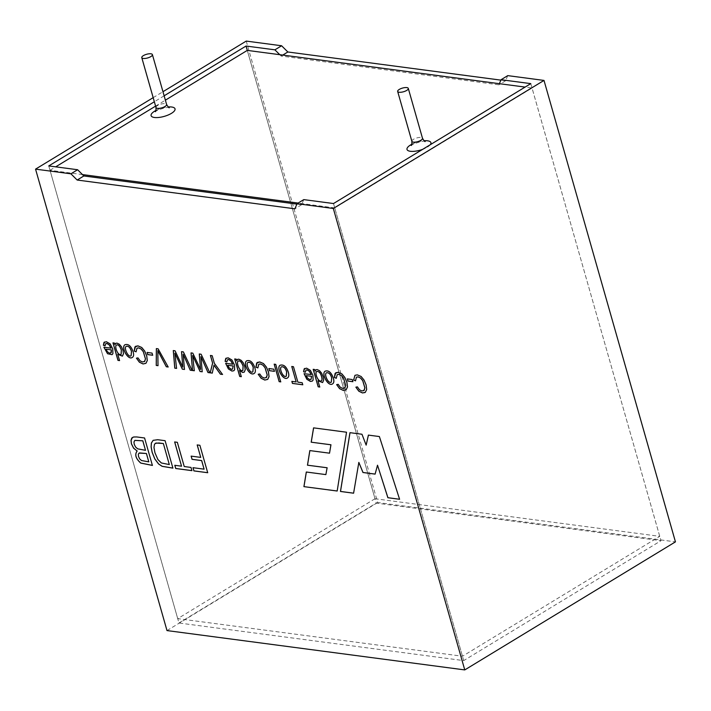 <?xml version="1.0" encoding="UTF-8"?>
<svg xmlns="http://www.w3.org/2000/svg" width="711" height="711" viewBox="0 0 711 711"><rect width="100%" height="100%" fill="white"/><g stroke="black" fill="none" stroke-linecap="round" stroke-linejoin="round"><path stroke-width="0.53" stroke-dasharray="3.56 2.67" d="M82.476 174.577L50.01 170.293L178.968 622.996L463.705 660.608L660.99 540.707L532.032 88.004L525.109 87.089M463.705 660.608L334.748 207.905L532.032 88.004M50.01 170.293L55.689 166.845M155.585 106.126L165.379 100.171M334.748 207.905L298.096 203.062M375.008 498.731L177.723 618.632L462.461 656.244L659.746 536.343L375.008 498.731L247.295 50.392L376.252 503.095L660.99 540.707M178.968 622.996L376.252 503.095M153.167 97.656L162.97 91.701M164.143 95.807L154.34 101.762M507.761 75.633L505.592 80.752L500.882 80.13M246.237 41.087L377.683 502.526L675.45 541.862M279.761 54.676L281.147 56.062L498.891 84.822L499.371 83.685M659.746 536.343L530.788 83.631M303.775 199.613L301.606 204.724L296.896 204.101M462.461 656.244L333.503 203.542M177.723 618.632L48.766 165.93M166.996 630.577L377.683 502.526M379.381 436.554L399.635 499.246M377.559 465.172L375.15 474.086M358.895 462.363L353.607 493.167M350.008 432.67L362.006 434.225L366.201 445.095M368.387 435.105L379.434 436.527M197.187 444.935L199.933 445.264L207.692 472.691M193.036 467.705L204.137 469.136M191.188 456.133L200.786 457.369M174.648 441.958L177.394 442.286L184.291 466.514L191.046 467.403L191.899 470.602M174.853 465.296L181.598 466.158M165.094 440.696L172.897 468.096M153.141 440.313L157.762 439.691L165.139 440.669M155.389 443.309L154.545 444.215L154.029 447.503L155.007 452.72L157.94 459.502L161.397 462.941L169.342 464.541M132.557 437.372L136.841 436.927L144.626 437.958L152.447 465.394M139.045 453.129L138.378 454.053L138.547 456.4L139.729 458.871L141.525 460.497L148.83 461.83M134.832 440.411L134.024 441.966L134.272 444.242L135.623 446.988L137.694 448.801L145.542 450.276M291.759 366.494L293.527 366.689L297.927 382.145L302.237 382.714L302.762 384.749M291.857 381.372L296.211 381.914M274.17 364.165L275.815 364.352L280.738 381.843M268.865 368.529L273.859 369.151L274.419 371.311M258.244 374.235L259.791 373.933L261.906 376.883L264.323 378.039L266.127 377.772M258.786 364.281L257.835 367.871M247.997 362.441C245.295 363.641 250.263 374.333 252.894 371.782M246.699 360.815L246.744 360.779C250.121 359.722 252.84 362.023 254.902 367.694C255.764 370.627 255.542 372.537 254.245 373.408M234.728 358.957L236.265 359.126L236.719 360.717M239.571 370.36L241.358 376.643M238.238 361.117C236.07 362.379 239.643 372.12 242.878 370.502M227.547 359.73L226.88 361.837M225.627 363.312L232.746 364.219M226.169 358.104L228.151 357.775L231.928 359.917L234.514 364.894L234.692 369.693L233.848 370.724M227.849 365.267L229.155 367.774L231.502 369.285L232.515 369.125M357.411 386.864L359.57 389.779L361.988 390.943L363.703 390.721M356.451 377.185L355.544 380.794M355.02 375.275L357.393 374.848L361.161 376.448L364.112 380.047L366.147 384.829L366.725 389.495L365.001 392.543M355.909 387.14L357.464 386.837M347.315 378.892L352.309 379.514L352.869 381.674M338.187 384.331L340.347 387.237L342.764 388.402L344.48 388.179M337.227 374.644L336.321 378.252M336.685 384.598L338.24 384.296M313.178 369.32L314.706 369.489L315.16 371.08M315.924 369.773L317.266 369.542L319.577 370.653L321.701 373.186L323.203 376.706L323.718 380.083L322.634 382.527M318.013 380.723L319.746 386.997M306.014 370.093L305.357 372.209M304.086 373.675L311.214 374.581M304.637 368.467L306.61 368.138L310.387 370.28L312.973 375.257L313.169 380.056L312.325 381.087M306.308 375.63L307.614 378.136L309.96 379.647L310.991 379.487M210.412 355.464L212.242 355.669L214.42 363.33L222.499 374.43M213.984 365.099L212.313 373.088M199.284 353.998L201.177 354.211L209.807 372.751M201 356.62L202.253 371.755M192.708 355.527L194.361 370.715M191.09 352.914L192.832 353.109L200.609 369.436M181.527 351.652L183.429 351.865L192.13 370.422M183.251 354.274L184.513 369.409M174.959 353.18L176.621 368.369M173.333 350.567L175.093 350.763L182.86 367.089M156.349 348.603L158.18 348.808L168.16 366.974M157.842 350.612L158.002 365.632M147.106 352.443L152.11 353.074L152.661 355.224M136.485 358.148L138.032 357.855L140.147 360.797L142.564 361.952L144.431 361.65M137.036 348.186L136.077 351.785M126.238 346.355C123.536 347.555 128.513 358.246 131.135 355.696M124.923 344.746L124.967 344.719C128.362 343.626 131.082 345.919 133.144 351.607C134.006 354.576 133.784 356.478 132.477 357.331M112.978 342.88L114.515 343.04L114.969 344.639M115.733 343.333L117.066 343.102L119.377 344.213L121.51 346.746L123.012 350.256L123.527 353.643L122.39 356.122M117.813 354.274L119.546 360.548M116.48 345.031C114.32 346.364 117.919 356.042 121.128 354.416M105.788 343.68L105.157 345.759M103.895 347.235L111.014 348.132M104.428 342.035L106.419 341.698L110.196 343.84L112.782 348.817L112.96 353.616L112.116 354.647M106.117 349.19L107.414 351.687L109.77 353.198L110.774 353.029M337.174 491.025L346.577 432.19L313.613 427.871M329.584 453.147L309.872 450.543M325.922 474.566L306.361 471.988M301.606 204.724L294.905 208.803M505.592 80.752L498.891 84.822M282.765 55.076L281.147 56.062M155.985 110.418A12.434 4.293 164.1 0 1 168.134 106.961M430.297 144.706A12.434 4.293 164.1 0 1 427.347 147.15A12.434 4.293 164.1 0 1 422.636 149.363M411.882 144.217A12.434 4.293 164.1 0 1 424.032 140.76M411.873 141.329A5.528 1.911 164.1 0 1 416.673 137.978A5.528 1.911 164.1 0 1 422.503 138.298M155.985 107.521A5.528 1.911 164.1 0 1 160.775 104.17A5.528 1.911 164.1 0 1 166.614 104.499M411.278 145.426C407.812 145.906 424.298 139.685 425.178 141.471M155.389 111.627C151.923 112.107 168.409 105.886 169.28 107.672"/><path stroke-width="1.07" d="M525.109 87.089L247.295 50.392L246.05 46.028L164.143 95.807M55.689 166.845L155.585 106.126M165.379 100.171L247.295 50.392M298.096 203.062L82.476 174.577M406.701 90.421A5.528 1.911 164.1 0 1 401.146 92.234A5.528 1.911 164.1 0 1 397.662 91.443A5.528 1.911 164.1 0 1 399.262 89.435A5.528 1.911 164.1 0 1 404.817 87.613A5.528 1.911 164.1 0 1 408.301 88.413A5.528 1.911 164.1 0 1 406.701 90.421M150.812 56.613A5.528 1.911 164.1 0 1 145.248 58.435A5.528 1.911 164.1 0 1 141.773 57.635A5.528 1.911 164.1 0 1 143.364 55.636A5.528 1.911 164.1 0 1 148.928 53.814A5.528 1.911 164.1 0 1 152.403 54.614A5.528 1.911 164.1 0 1 150.812 56.613M122.452 356.078L123.474 353.669L122.967 350.283L121.465 346.772L119.332 344.24L117.013 343.129L115.733 343.333L114.924 344.666L114.471 343.075L112.978 342.88L117.964 360.379L119.555 360.593L117.768 354.3L122.39 356.122M122.408 356.113L117.768 354.3M133.099 351.634C133.952 354.602 133.73 356.504 132.433 357.357C128.158 360.904 120.692 347.199 124.923 344.755C128.309 343.662 131.037 345.955 133.099 351.634M137.987 357.882L140.094 360.824L142.511 361.988L144.76 361.348L145.444 358.948L143.302 351.696L141.089 349.021L138.636 347.91L136.983 348.212L136.085 351.838L134.201 351.03L134.912 346.941L137.934 345.893L141.685 347.501L144.653 351.092L146.679 355.873L147.257 360.539L145.915 363.33L143.053 363.97L139.374 362.201L136.432 358.184L137.987 357.882M152.056 353.1L147.106 352.443L147.728 354.611L152.678 355.26L152.056 353.1M157.789 350.647L166.312 366.76L168.178 367.009L158.135 348.843L156.349 348.603L156.242 365.436L158.002 365.667L157.842 350.612L166.356 366.734L168.223 366.983M182.807 367.116L175.039 350.799L173.28 350.559L174.773 368.165L176.568 368.396L174.906 353.207L182.318 369.16L184.46 369.444L183.207 354.3L190.237 370.209L192.077 370.449L183.385 351.901L181.527 351.652L182.807 367.116L181.581 351.625M200.564 369.462L192.788 353.136L191.037 352.905L192.521 370.502L194.316 370.742L192.663 355.553L200.067 371.506L202.208 371.782L200.955 356.646L207.985 372.546L209.825 372.795L201.133 354.238L199.284 353.998L200.564 369.462L199.329 353.962M213.94 365.134L220.392 374.19L222.525 374.466L214.375 363.357L212.189 355.704L210.412 355.464L212.598 363.125L210.18 372.84L212.269 373.115L213.984 365.099L220.437 374.155L222.579 374.439M311.16 374.608L309.374 371.302L307.063 369.933L306.014 370.093L305.303 372.235L303.579 371.729L304.166 368.893L306.565 368.165L310.343 370.315L312.929 375.292L313.116 380.083L312.28 381.114L310.423 381.434L306.841 379.292L304.086 373.675L311.214 374.581L309.418 371.275L307.108 369.907L306.059 370.067M244.184 372.182L245.224 369.756L244.726 366.369L243.215 362.859L241.082 360.326L238.772 359.215L237.483 359.411L236.674 360.753L236.212 359.153L234.728 358.957L239.714 376.457L241.313 376.67L239.527 370.387L242.673 372.448L244.237 372.146L242.629 372.475L239.527 370.387M254.858 367.72C255.72 370.662 255.498 372.564 254.191 373.435C249.614 376.803 242.495 363.134 246.708 360.824C250.076 359.748 252.796 362.05 254.858 367.72M259.746 373.968L261.852 376.91L264.27 378.065L266.518 377.434L267.194 375.026L265.061 367.783L262.848 365.099L260.395 363.996L258.777 364.272L257.844 367.925L255.942 367.116L256.671 363.019L259.684 361.979L263.443 363.579L266.412 367.178L268.429 371.951L269.016 376.626L267.674 379.416L264.803 380.056L261.133 378.279L258.191 374.262L259.746 373.968M273.815 369.187L268.865 368.529L269.487 370.698L274.428 371.346L273.815 369.187M275.761 364.379L274.17 364.165L279.156 381.665L280.747 381.878L275.761 364.379M288.266 372.137C289.11 375.044 288.906 376.937 287.653 377.817C283.413 381.478 275.859 367.818 280.072 365.258C283.627 364.29 286.364 366.583 288.266 372.137M293.474 366.716L291.759 366.494L296.158 381.94L291.857 381.372L292.434 383.425L302.77 384.784L302.184 382.74L297.882 382.171L293.474 366.716M137.152 451.032L133.597 448.179L131.428 443.904L131.011 440.393L131.784 438.029L133.632 436.981L136.796 436.954L144.582 437.985L152.394 465.421L140.734 463.074C135.694 458.577 134.495 454.56 137.152 451.032L133.641 448.143L131.473 443.877L131.064 440.358L132.45 437.452M172.906 468.131L162.108 466.318L158.562 463.972L154.802 458.959L152.136 452.329L151.105 446.855L151.363 443.042L153.141 440.322L157.718 439.718L165.094 440.696L172.906 468.131M177.341 442.313L174.648 441.958L181.545 466.185L174.799 465.296L175.715 468.505L191.908 470.646L190.992 467.429L184.247 466.54L177.341 442.313M199.88 445.29L197.187 444.935L200.733 457.395L191.126 456.124L192.041 459.333L201.648 460.604L204.093 469.162L192.983 467.696L193.899 470.904L207.701 472.726L199.88 445.29M399.591 499.273L379.381 436.554L368.387 435.105L366.156 445.122L361.961 434.252L349.963 432.67L340.462 491.461L353.598 493.203L358.842 462.39L362.966 472.513L375.106 474.121L377.514 465.198L387.877 497.727L399.591 499.273L387.922 497.7L377.514 465.198M232.693 364.245L230.897 360.939L228.595 359.57L227.547 359.73L226.836 361.872L225.111 361.357L225.698 358.531L228.098 357.802L231.884 359.944L234.47 364.93L234.648 369.72L233.803 370.751L231.964 371.071L228.373 368.929L225.627 363.312L232.746 364.219L230.951 360.912L228.649 359.544L227.6 359.704M357.411 386.864L359.517 389.806L361.943 390.97L364.174 390.339L364.859 387.93L362.717 380.678L360.504 378.003L358.06 376.892L356.442 377.168L355.5 380.82L353.616 380.012L354.967 375.301L357.349 374.875L361.117 376.483L364.068 380.074L366.094 384.855L366.672 389.521L365.338 392.312L362.477 392.952L358.788 391.183L355.864 387.166L357.411 386.864M352.256 379.541L347.315 378.892L347.928 381.052L352.878 381.709L352.256 379.541M338.187 384.331L340.302 387.273L342.72 388.428L344.951 387.797L345.635 385.389L343.493 378.136L341.289 375.461L338.836 374.359L337.218 374.635L336.276 378.288L334.392 377.479L335.103 373.382L338.134 372.333L341.893 373.942L344.844 377.532L346.879 382.314L347.457 386.98L346.115 389.779L343.253 390.419L339.565 388.641L336.641 384.624L338.187 384.331M333.299 378.083C334.134 380.954 333.948 382.838 332.748 383.727C328.553 387.566 320.821 373.71 325.131 371.186C328.509 370.102 331.237 372.404 333.299 378.083M315.115 371.106L315.924 369.773L315.115 371.106L314.662 369.516L313.178 369.32L318.164 386.82L319.754 387.033L317.968 380.749L322.581 382.562L317.968 380.749M315.924 369.773L317.213 369.578L319.532 370.689L321.656 373.222L323.158 376.732L323.674 380.109L322.634 382.527M110.96 348.168L109.165 344.862L106.863 343.493L105.53 343.911L105.104 345.786L103.379 345.279L103.966 342.444L106.374 341.724L110.152 343.866L112.738 348.843L112.916 353.643L112.062 354.673L107.539 353.723L103.895 347.235L111.014 348.132L109.218 344.826L106.917 343.457L105.859 343.626M346.533 432.217L337.174 491.025L303.917 486.635L306.308 472.015L325.869 474.601L327.096 467.776L307.472 465.19L309.827 450.578L329.531 453.183L330.908 444.793L311.187 442.189L313.569 427.862L346.533 432.217M294.905 208.803L77.161 180.034L70.913 173.813L35.55 169.138L166.996 630.577L464.763 669.913L333.317 208.474L297.074 203.684L294.905 208.803M500.882 80.13L287.848 51.983L281.6 45.762L274.899 49.832L246.05 46.028M281.6 45.762L246.237 41.087L162.97 91.701M35.55 169.138L153.167 97.656M154.34 101.762L48.766 165.93L77.615 169.733L70.913 173.813M464.763 669.913L675.45 541.862L544.004 80.423L507.761 75.633L501.059 79.712L499.371 83.685M274.899 49.832L279.761 54.676M297.074 203.684L303.775 199.613L333.503 203.542L530.788 83.631L501.059 79.712M296.896 204.101L83.862 175.964L77.615 169.733M333.317 208.474L544.004 80.423M375.115 474.086L363.01 472.486L358.842 462.39M353.607 493.167L340.507 491.434L350.008 432.67M366.156 445.122L368.431 435.105M207.745 472.699L193.943 470.878L193.028 467.669M204.093 469.162L201.702 460.577L192.094 459.306L191.179 456.098M200.733 457.395L197.231 444.908M191.961 470.611L175.759 468.478L174.844 465.261M181.545 466.185L174.693 441.931M172.897 468.096L162.152 466.292L158.606 463.945L154.847 458.933L152.181 452.294L151.15 446.828L151.416 443.015L153.185 440.287M169.298 464.567L163.361 443.522L155.967 443.033L154.5 444.251L153.976 447.53L154.954 452.756L157.895 459.528L161.353 462.968L169.298 464.567L163.361 443.522M163.308 443.548L158.944 442.971L155.345 443.335M146.457 453.494L139.498 452.925L138.334 454.089L138.503 456.426L139.676 458.897L141.48 460.524L148.786 461.857L146.457 453.494L139.089 453.094M142.849 440.811L134.832 440.402L133.97 441.993L134.228 444.277L135.57 447.015L137.65 448.837L145.497 450.312L142.849 440.811L134.877 440.376M146.413 453.52L148.786 461.857M142.795 440.838L145.497 450.312M152.447 465.394L140.787 463.048C135.739 458.542 134.548 454.533 137.196 451.005M302.815 384.758L292.488 383.398L291.901 381.345M296.158 381.94L291.803 366.458M286.622 371.906C285.466 368.129 283.725 366.449 281.396 366.858C278.73 368.325 283.254 378.288 286.24 376.226L286.622 371.906M286.675 371.88C285.511 368.102 283.769 366.414 281.449 366.823C278.774 368.298 283.298 378.261 286.293 376.199L286.675 371.88M288.319 372.102C289.164 375.017 288.959 376.91 287.706 377.781C283.458 381.443 275.904 367.791 280.116 365.223C283.671 364.263 286.409 366.556 288.319 372.102M280.801 381.851L279.201 381.638L274.215 364.139M274.482 371.32L269.531 370.662L268.918 368.502M266.074 377.799L267.238 374.999L265.105 367.747L262.892 365.072L260.448 363.97L258.92 364.192M257.889 367.898L255.996 367.08L257.258 362.45L259.737 361.943L263.497 363.552L266.456 367.143L268.482 371.924L269.06 376.59L267.718 379.381L264.856 380.021L261.177 378.252L258.244 374.235M253.223 367.489C251.827 363.463 250.068 361.783 247.943 362.468C245.242 363.668 250.219 374.359 252.84 371.809L253.223 367.489M252.894 371.782L253.267 367.463C251.898 363.472 250.156 361.792 248.032 362.414M254.183 373.444C249.588 376.634 242.647 363.232 246.69 360.833M236.674 360.753L237.527 359.384L238.816 359.179L241.136 360.299L243.269 362.823L244.771 366.343L245.277 369.72L244.237 372.146M241.358 376.643L239.767 376.43L234.781 358.931M243.073 366.138C241.527 362.006 239.891 360.335 238.185 361.144C236.025 362.406 239.598 372.155 242.833 370.529L243.073 366.138M242.878 370.502L243.126 366.112C241.598 362.015 239.98 360.344 238.274 361.09M227.796 365.303L233.164 365.969L227.796 365.303L229.102 367.8L231.457 369.311L232.524 369.125L233.119 366.005M226.88 361.837L225.165 361.33L226.169 358.104M233.777 370.769L232.008 371.035L228.418 368.893L225.716 363.445M232.541 369.116L233.164 365.969M363.765 390.686L364.903 387.895L362.77 380.652L360.548 377.976L358.104 376.866L356.54 377.106M355.544 380.794L353.66 379.985L354.976 375.31M365.001 392.543L362.521 392.925L358.842 391.148L355.998 387.326M352.923 381.683L347.972 381.025L347.359 378.865M344.542 388.144L345.688 385.362L343.546 378.11L341.333 375.435L338.88 374.324L337.325 374.573M336.321 378.252L334.437 377.443L335.743 372.768L338.178 372.306L341.938 373.915L344.888 377.505L346.924 382.287L347.501 386.953L346.168 389.744L343.297 390.383L339.618 388.615L336.685 384.598M331.664 377.852C330.499 374.066 328.758 372.386 326.429 372.813C323.772 374.324 328.304 384.233 331.282 382.18L331.664 377.852M331.717 377.825C330.544 374.039 328.802 372.36 326.473 372.777C323.816 374.297 328.349 384.198 331.326 382.145L331.717 377.825M333.352 378.056C334.179 380.927 334.001 382.802 332.801 383.691C328.606 387.539 320.874 373.675 325.185 371.16C328.562 370.075 331.282 372.377 333.352 378.056M319.808 387.006L318.208 386.793L313.222 369.293M321.523 376.501C320.457 372.911 318.848 371.231 316.688 371.462C314.253 373.017 318.43 382.625 321.239 380.909C322.11 380.527 322.207 379.052 321.523 376.501M321.568 376.475C320.501 372.884 318.892 371.204 316.733 371.435C314.298 372.991 318.484 382.598 321.292 380.883C322.163 380.492 322.252 379.025 321.568 376.475M306.263 375.666L311.631 376.341L306.263 375.666L307.561 378.163L309.916 379.674L310.938 379.523L311.578 376.368M305.357 372.209L303.624 371.693L304.681 368.44M312.253 381.132L310.476 381.407L306.885 379.265L304.175 373.808M311 379.478L311.631 376.341M212.313 373.088L210.234 372.813L212.642 363.099L210.465 355.438M209.869 372.76L208.03 372.52L200.955 356.646M202.253 371.755L200.111 371.471L192.663 355.553M194.361 370.715L192.565 370.475L191.081 352.878M192.13 370.422L190.29 370.173L183.207 354.3M184.513 369.409L182.371 369.133L174.906 353.207M176.621 368.369L174.826 368.129L173.333 350.532M158.046 365.641L156.287 365.401L156.402 348.577M152.723 355.233L147.772 354.585L147.159 352.416M144.431 361.65L145.488 358.913L143.346 351.669L141.134 348.994L138.689 347.883L137.125 348.132M136.13 351.812L134.246 351.003L135.543 346.337L137.978 345.866L141.738 347.466L144.697 351.065L146.733 355.847L147.31 360.513L145.959 363.303L143.107 363.943L139.427 362.166L136.485 358.148M131.464 351.412C130.069 347.377 128.309 345.706 126.185 346.39C123.483 347.59 128.46 358.282 131.082 355.722L131.464 351.412M131.135 355.696L131.508 351.385C130.14 347.395 128.398 345.706 126.274 346.337M132.424 357.357C128.131 360.753 120.826 347.252 124.932 344.755M114.924 344.666L115.742 343.324M119.608 360.557L118.017 360.353L113.031 342.844M121.323 350.061C119.786 345.928 118.15 344.266 116.426 345.066C114.275 346.399 117.866 356.078 121.074 354.442L121.323 350.061M121.128 354.416L121.368 350.034C119.857 345.946 118.239 344.266 116.515 345.013M106.063 349.217L111.431 349.892L106.063 349.217L107.361 351.723L109.725 353.234L111.307 352.478L111.378 349.919M105.157 345.759L103.433 345.253L104.481 342.009M112.045 354.682L107.565 353.678L103.993 347.377M110.827 353.02L111.431 349.892M303.917 486.635L337.174 490.999M311.187 442.189L330.953 444.766L329.531 453.183M313.613 427.871L311.24 442.162M307.472 465.19L327.14 467.749L325.869 474.601M309.872 450.578L307.525 465.154M306.352 472.015L303.961 486.608M83.862 175.964L77.161 180.034M287.848 51.983L282.765 55.076M168.134 106.961A12.434 4.293 164.1 0 1 171.449 113.351A12.434 4.293 164.1 0 1 153.887 117.395A12.434 4.293 164.1 0 1 155.985 110.418M422.636 149.363A12.434 4.293 164.1 0 1 408.256 150.723A12.434 4.293 164.1 0 1 411.882 144.217M424.032 140.76A12.434 4.293 164.1 0 1 430.297 144.706M408.301 88.413L422.503 138.298A5.528 1.911 164.1 0 1 420.912 140.298A5.528 1.911 164.1 0 1 415.357 142.12A5.528 1.911 164.1 0 1 411.873 141.329C411.918 144.297 411.713 145.666 411.278 145.426M152.403 54.614L166.614 104.499A5.528 1.911 164.1 0 1 165.023 106.499A5.528 1.911 164.1 0 1 159.46 108.321A5.528 1.911 164.1 0 1 155.985 107.521C156.02 110.498 155.825 111.867 155.389 111.627M397.662 91.443L411.873 141.329M141.773 57.635L155.985 107.521M425.178 141.471C424.956 141.924 424.067 140.867 422.503 138.298M169.28 107.672C169.058 108.125 168.169 107.068 166.614 104.499"/></g></svg>
